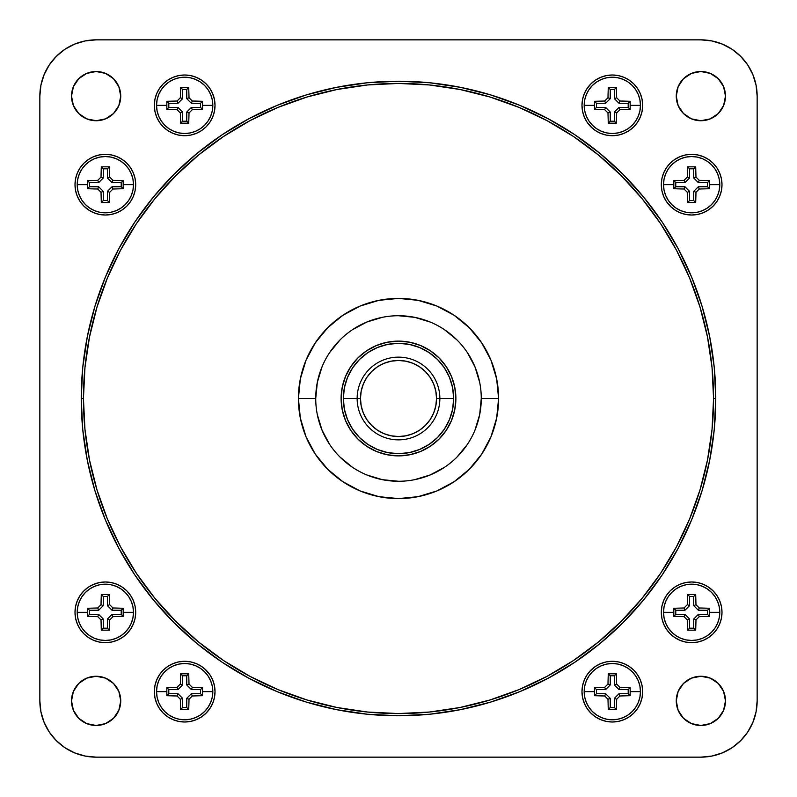 <?xml version="1.0" encoding="UTF-8"?>
<svg xmlns="http://www.w3.org/2000/svg" width="797" height="797" viewBox="0 0 797 797"><rect width="100%" height="100%" fill="white"/><g stroke="black" fill="none" stroke-linecap="round" stroke-linejoin="round"><path stroke-width="1.2" d="M602.283 109.647L594.482 109.388L594.462 105.353L584.181 105.353A28.144 28.144 0 0 0 612.325 133.488A28.144 28.144 0 0 0 640.459 105.353L630.178 105.353L630.158 109.388L619.936 109.687L616.659 112.965L616.36 123.186L608.28 123.186L607.981 112.965L604.704 109.687L594.482 109.388L596.445 107.436L605.64 107.436L610.243 112.028L610.243 121.224L614.397 121.224L614.397 112.028L619 107.436L628.195 107.436L628.195 103.271L619 103.271L614.397 98.679L614.397 89.483L610.243 89.483L610.243 98.679L607.981 97.742L608.28 87.521L616.36 87.521L616.659 97.742L619.936 101.02L630.158 101.309L630.178 105.353L640.459 105.353L639.921 110.843L638.317 116.123L635.717 120.985L632.22 125.249L627.956 128.745L623.095 131.346L617.814 132.95L612.325 133.488L606.836 132.95L601.556 131.346L596.684 128.745L592.42 125.249L588.923 120.985L586.323 116.123L584.719 110.843L584.181 105.353A28.144 28.144 0 0 1 612.325 77.209A28.144 28.144 0 0 1 640.459 105.353A28.144 28.144 0 0 1 612.325 133.488A28.144 28.144 0 0 1 584.181 105.353L584.719 99.864L586.323 94.584L588.923 89.722L592.42 85.458L596.684 81.952L601.556 79.351L606.836 77.757L612.325 77.209L617.814 77.757L623.095 79.351L627.956 81.952L632.22 85.458L635.717 89.722L638.317 94.584L639.921 99.864L640.459 105.353A28.144 28.144 0 0 0 612.325 77.209A28.144 28.144 0 0 0 584.181 105.353L594.462 105.353L594.482 101.309L604.704 101.02L607.981 97.742L610.243 98.679L605.64 103.271L596.445 103.271L596.445 107.436L594.482 109.388L594.482 101.309L596.445 103.271L594.482 101.309L604.704 101.02L605.64 103.271L604.704 101.02L607.981 97.742M681.614 188.969L673.814 188.72L673.794 184.675L663.512 184.675A28.144 28.144 0 0 0 691.647 212.819A28.144 28.144 0 0 0 719.791 184.675L709.499 184.675L709.479 188.72L699.258 189.019L695.98 192.296L695.691 202.518L687.612 202.518L687.313 192.296L684.035 189.019L673.814 188.72L675.776 186.757L684.972 186.757L689.564 191.36L689.564 200.555L693.729 200.555L693.729 191.36L698.321 186.757L707.517 186.757L707.517 182.603L698.321 182.603L693.729 178L693.729 168.805L689.564 168.805L689.564 178L687.313 177.064L687.612 166.842L695.691 166.842L695.98 177.064L699.258 180.341L709.479 180.64L709.499 184.675L719.791 184.675L719.243 190.164L717.649 195.444L715.048 200.316L711.542 204.58L707.278 208.077L702.416 210.677L697.136 212.281L691.647 212.819L686.157 212.281L680.877 210.677L676.015 208.077L671.751 204.58L668.255 200.316L665.654 195.444L664.05 190.164L663.512 184.675A28.144 28.144 0 0 1 691.647 156.541A28.144 28.144 0 0 1 719.791 184.675A28.144 28.144 0 0 1 691.647 212.819A28.144 28.144 0 0 1 663.512 184.675L664.05 179.186L665.654 173.905L668.255 169.044L671.751 164.78L676.015 161.283L680.877 158.683L686.157 157.079L691.647 156.541L697.136 157.079L702.416 158.683L707.278 161.283L711.542 164.78L715.048 169.044L717.649 173.905L719.243 179.186L719.791 184.675A28.144 28.144 0 0 0 691.647 156.541A28.144 28.144 0 0 0 663.512 184.675L673.794 184.675L673.814 180.64L684.035 180.341L687.313 177.064L689.564 178L684.972 182.603L675.776 182.603L675.776 186.757L673.814 188.72L673.814 180.64L675.776 182.603L673.814 180.64L684.035 180.341L684.972 182.603L684.035 180.341L687.313 177.064M174.643 109.647L166.842 109.388L166.822 105.353L156.541 105.353A28.144 28.144 0 0 0 184.675 133.488A28.144 28.144 0 0 0 212.819 105.353L202.538 105.353L202.518 109.388L192.296 109.687L189.019 112.965L188.72 123.186L180.64 123.186L180.341 112.965L177.064 109.687L166.842 109.388L168.805 107.436L178 107.436L182.603 112.028L182.603 121.224L186.757 121.224L186.757 112.028L191.36 107.436L200.555 107.436L200.555 103.271L191.36 103.271L186.757 98.679L186.757 89.483L182.603 89.483L182.603 98.679L180.341 97.742L180.64 87.521L188.72 87.521L189.019 97.742L192.296 101.02L202.518 101.309L202.538 105.353L212.819 105.353L212.281 110.843L210.677 116.123L208.077 120.985L204.58 125.249L200.316 128.745L195.444 131.346L190.164 132.95L184.675 133.488L179.186 132.95L173.905 131.346L169.044 128.745L164.78 125.249L161.283 120.985L158.683 116.123L157.079 110.843L156.541 105.353A28.144 28.144 0 0 1 184.675 77.209A28.144 28.144 0 0 1 212.819 105.353A28.144 28.144 0 0 1 184.675 133.488A28.144 28.144 0 0 1 156.541 105.353L157.079 99.864L158.683 94.584L161.283 89.722L164.78 85.458L169.044 81.952L173.905 79.351L179.186 77.757L184.675 77.209L190.164 77.757L195.444 79.351L200.316 81.952L204.58 85.458L208.077 89.722L210.677 94.584L212.281 99.864L212.819 105.353A28.144 28.144 0 0 0 184.675 77.209A28.144 28.144 0 0 0 156.541 105.353L166.822 105.353L166.842 101.309L177.064 101.02L180.341 97.742L182.603 98.679L178 103.271L168.805 103.271L168.805 107.436L166.842 109.388L166.842 101.309L168.805 103.271L166.842 101.309L177.064 101.02L178 103.271L177.064 101.02L180.341 97.742M95.321 188.969L87.521 188.72L87.501 184.675L77.209 184.675A28.144 28.144 0 0 0 105.353 212.819A28.144 28.144 0 0 0 133.488 184.675L123.206 184.675L123.186 188.72L112.965 189.019L109.687 192.296L109.388 202.518L101.309 202.518L101.02 192.296L97.742 189.019L87.521 188.72L89.483 186.757L98.679 186.757L103.271 191.36L103.271 200.555L107.436 200.555L107.436 191.36L112.028 186.757L121.224 186.757L121.224 182.603L112.028 182.603L107.436 178L107.436 168.805L103.271 168.805L103.271 178L101.02 177.064L101.309 166.842L109.388 166.842L109.687 177.064L112.965 180.341L123.186 180.64L123.206 184.675L133.488 184.675L132.95 190.164L131.346 195.444L128.745 200.316L125.249 204.58L120.985 208.077L116.123 210.677L110.843 212.281L105.353 212.819L99.864 212.281L94.584 210.677L89.722 208.077L85.458 204.58L81.952 200.316L79.351 195.444L77.757 190.164L77.209 184.675A28.144 28.144 0 0 1 105.353 156.541A28.144 28.144 0 0 1 133.488 184.675A28.144 28.144 0 0 1 105.353 212.819A28.144 28.144 0 0 1 77.209 184.675L77.757 179.186L79.351 173.905L81.952 169.044L85.458 164.78L89.722 161.283L94.584 158.683L99.864 157.079L105.353 156.541L110.843 157.079L116.123 158.683L120.985 161.283L125.249 164.78L128.745 169.044L131.346 173.905L132.95 179.186L133.488 184.675A28.144 28.144 0 0 0 105.353 156.541A28.144 28.144 0 0 0 77.209 184.675L87.501 184.675L87.521 180.64L97.742 180.341L101.02 177.064L103.271 178L98.679 182.603L89.483 182.603L89.483 186.757L87.521 188.72L87.521 180.64L89.483 182.603L87.521 180.64L97.742 180.341L98.679 182.603L97.742 180.341L101.02 177.064M681.614 616.619L673.814 616.36L673.794 612.325L663.512 612.325A28.144 28.144 0 0 0 691.647 640.459A28.144 28.144 0 0 0 719.791 612.325L709.499 612.325L709.479 616.36L699.258 616.659L695.98 619.936L695.691 630.158L687.612 630.158L687.313 619.936L684.035 616.659L673.814 616.36L675.776 614.397L684.972 614.397L689.564 619L689.564 628.195L693.729 628.195L693.729 619L698.321 614.397L707.517 614.397L707.517 610.243L698.321 610.243L693.729 605.64L693.729 596.445L689.564 596.445L689.564 605.64L687.313 604.704L687.612 594.482L695.691 594.482L695.98 604.704L699.258 607.981L709.479 608.28L709.499 612.325L719.791 612.325L719.243 617.814L717.649 623.095L715.048 627.956L711.542 632.22L707.278 635.717L702.416 638.317L697.136 639.921L691.647 640.459L686.157 639.921L680.877 638.317L676.015 635.717L671.751 632.22L668.255 627.956L665.654 623.095L664.05 617.814L663.512 612.325A28.144 28.144 0 0 1 691.647 584.181A28.144 28.144 0 0 1 719.791 612.325A28.144 28.144 0 0 1 691.647 640.459A28.144 28.144 0 0 1 663.512 612.325L664.05 606.836L665.654 601.556L668.255 596.684L671.751 592.42L676.015 588.923L680.877 586.323L686.157 584.719L691.647 584.181L697.136 584.719L702.416 586.323L707.278 588.923L711.542 592.42L715.048 596.684L717.649 601.556L719.243 606.836L719.791 612.325A28.144 28.144 0 0 0 691.647 584.181A28.144 28.144 0 0 0 663.512 612.325L673.794 612.325L673.814 608.28L684.035 607.981L687.313 604.704L689.564 605.64L684.972 610.243L675.776 610.243L675.776 614.397L673.814 616.36L673.814 608.28L675.776 610.243L673.814 608.28L684.035 607.981L684.972 610.243L684.035 607.981L687.313 604.704M602.283 695.94L594.482 695.691L594.462 691.647L584.181 691.647A28.144 28.144 0 0 0 612.325 719.791A28.144 28.144 0 0 0 640.459 691.647L630.178 691.647L630.158 695.691L619.936 695.98L616.659 699.258L616.36 709.479L608.28 709.479L607.981 699.258L604.704 695.98L594.482 695.691L596.445 693.729L605.64 693.729L610.243 698.321L610.243 707.517L614.397 707.517L614.397 698.321L619 693.729L628.195 693.729L628.195 689.564L619 689.564L614.397 684.972L614.397 675.776L610.243 675.776L610.243 684.972L607.981 684.035L608.28 673.814L616.36 673.814L616.659 684.035L619.936 687.313L630.158 687.612L630.178 691.647L640.459 691.647L639.921 697.136L638.317 702.416L635.717 707.278L632.22 711.542L627.956 715.048L623.095 717.649L617.814 719.243L612.325 719.791L606.836 719.243L601.556 717.649L596.684 715.048L592.42 711.542L588.923 707.278L586.323 702.416L584.719 697.136L584.181 691.647A28.144 28.144 0 0 1 612.325 663.512A28.144 28.144 0 0 1 640.459 691.647A28.144 28.144 0 0 1 612.325 719.791A28.144 28.144 0 0 1 584.181 691.647L584.719 686.157L586.323 680.877L588.923 676.015L592.42 671.751L596.684 668.255L601.556 665.654L606.836 664.05L612.325 663.512L617.814 664.05L623.095 665.654L627.956 668.255L632.22 671.751L635.717 676.015L638.317 680.877L639.921 686.157L640.459 691.647A28.144 28.144 0 0 0 612.325 663.512A28.144 28.144 0 0 0 584.181 691.647L594.462 691.647L594.482 687.612L604.704 687.313L607.981 684.035L610.243 684.972L605.64 689.564L596.445 689.564L596.445 693.729L594.482 695.691L594.482 687.612L596.445 689.564L594.482 687.612L604.704 687.313L605.64 689.564L604.704 687.313L607.981 684.035M174.643 695.94L166.842 695.691L166.822 691.647L156.541 691.647A28.144 28.144 0 0 0 184.675 719.791A28.144 28.144 0 0 0 212.819 691.647L202.538 691.647L202.518 695.691L192.296 695.98L189.019 699.258L188.72 709.479L180.64 709.479L180.341 699.258L177.064 695.98L166.842 695.691L168.805 693.729L178 693.729L182.603 698.321L182.603 707.517L186.757 707.517L186.757 698.321L191.36 693.729L200.555 693.729L200.555 689.564L191.36 689.564L186.757 684.972L186.757 675.776L182.603 675.776L182.603 684.972L180.341 684.035L180.64 673.814L188.72 673.814L189.019 684.035L192.296 687.313L202.518 687.612L202.538 691.647L212.819 691.647L212.281 697.136L210.677 702.416L208.077 707.278L204.58 711.542L200.316 715.048L195.444 717.649L190.164 719.243L184.675 719.791L179.186 719.243L173.905 717.649L169.044 715.048L164.78 711.542L161.283 707.278L158.683 702.416L157.079 697.136L156.541 691.647A28.144 28.144 0 0 1 184.675 663.512A28.144 28.144 0 0 1 212.819 691.647A28.144 28.144 0 0 1 184.675 719.791A28.144 28.144 0 0 1 156.541 691.647L157.079 686.157L158.683 680.877L161.283 676.015L164.78 671.751L169.044 668.255L173.905 665.654L179.186 664.05L184.675 663.512L190.164 664.05L195.444 665.654L200.316 668.255L204.58 671.751L208.077 676.015L210.677 680.877L212.281 686.157L212.819 691.647A28.144 28.144 0 0 0 184.675 663.512A28.144 28.144 0 0 0 156.541 691.647L166.822 691.647L166.842 687.612L177.064 687.313L180.341 684.035L182.603 684.972L178 689.564L168.805 689.564L168.805 693.729L166.842 695.691L166.842 687.612L168.805 689.564L166.842 687.612L177.064 687.313L178 689.564L177.064 687.313L180.341 684.035M95.321 616.619L87.521 616.36L87.501 612.325L77.209 612.325A28.144 28.144 0 0 0 105.353 640.459A28.144 28.144 0 0 0 133.488 612.325L123.206 612.325L123.186 616.36L112.965 616.659L109.687 619.936L109.388 630.158L101.309 630.158L101.02 619.936L97.742 616.659L87.521 616.36L89.483 614.397L98.679 614.397L103.271 619L103.271 628.195L107.436 628.195L107.436 619L112.028 614.397L121.224 614.397L121.224 610.243L112.028 610.243L107.436 605.64L107.436 596.445L103.271 596.445L103.271 605.64L101.02 604.704L101.309 594.482L109.388 594.482L109.687 604.704L112.965 607.981L123.186 608.28L123.206 612.325L133.488 612.325L132.95 617.814L131.346 623.095L128.745 627.956L125.249 632.22L120.985 635.717L116.123 638.317L110.843 639.921L105.353 640.459L99.864 639.921L94.584 638.317L89.722 635.717L85.458 632.22L81.952 627.956L79.351 623.095L77.757 617.814L77.209 612.325A28.144 28.144 0 0 1 105.353 584.181A28.144 28.144 0 0 1 133.488 612.325A28.144 28.144 0 0 1 105.353 640.459A28.144 28.144 0 0 1 77.209 612.325L77.757 606.836L79.351 601.556L81.952 596.684L85.458 592.42L89.722 588.923L94.584 586.323L99.864 584.719L105.353 584.181L110.843 584.719L116.123 586.323L120.985 588.923L125.249 592.42L128.745 596.684L131.346 601.556L132.95 606.836L133.488 612.325A28.144 28.144 0 0 0 105.353 584.181A28.144 28.144 0 0 0 77.209 612.325L87.501 612.325L87.521 608.28L97.742 607.981L101.02 604.704L103.271 605.64L98.679 610.243L89.483 610.243L89.483 614.397L87.521 616.36L87.521 608.28L89.483 610.243L87.521 608.28L97.742 607.981L98.679 610.243L97.742 607.981L101.02 604.704M590.866 126.813L595.459 130.588L600.709 133.388L606.397 135.121L612.325 135.699L618.243 135.121L623.931 133.388L629.182 130.588L633.784 126.813L637.55 122.21L640.36 116.97L642.083 111.271L642.671 105.353A30.346 30.346 0 0 1 612.325 135.699A30.346 30.346 0 0 1 581.979 105.353L582.557 111.271L584.281 116.97L587.09 122.21L592.251 128.108M670.187 206.134L674.79 209.91L680.03 212.719L685.729 214.443L691.647 215.021L697.564 214.443L703.263 212.719L708.503 209.91L713.106 206.134L716.882 201.541L719.681 196.291L721.415 190.603L721.992 184.675A30.346 30.346 0 0 1 691.647 215.021A30.346 30.346 0 0 1 661.301 184.675L661.879 190.603L663.612 196.291L666.412 201.541L671.572 207.439M212.719 93.737L209.91 88.497L206.134 83.894L201.541 80.118L196.291 77.319L190.603 75.585L184.675 75.008L178.757 75.585L173.069 77.319L167.818 80.118L163.216 83.894L159.45 88.497L156.64 93.737L154.917 99.436L154.329 105.353A30.346 30.346 0 0 1 184.675 75.008A30.346 30.346 0 0 1 215.021 105.353A30.346 30.346 0 0 1 184.675 135.699A30.346 30.346 0 0 1 154.329 105.353L154.917 111.271L156.64 116.97L159.45 122.21L163.216 126.813L167.818 130.588L173.069 133.388L178.757 135.121L184.675 135.699L190.603 135.121L196.291 133.388L201.541 130.588L206.134 126.813L209.91 122.21L212.719 116.97L214.443 111.271L215.021 105.353L214.443 99.436L212.231 92.621M88.497 209.91L93.737 212.719L99.436 214.443L105.353 215.021L111.271 214.443L116.97 212.719L122.21 209.91L126.813 206.134L130.588 201.541L133.388 196.291L135.121 190.603L135.699 184.675A30.346 30.346 0 0 1 105.353 215.021A30.346 30.346 0 0 1 75.008 184.675L75.585 190.603L77.319 196.291L80.118 201.541L83.894 206.134L89.324 210.448M708.503 587.09L703.263 584.281L697.564 582.557L691.647 581.979L685.729 582.557L680.03 584.281L674.79 587.09L670.187 590.866L666.412 595.459L663.612 600.709L661.879 606.397L661.301 612.325A30.346 30.346 0 0 1 691.647 581.979A30.346 30.346 0 0 1 721.992 612.325A30.346 30.346 0 0 1 691.647 642.671A30.346 30.346 0 0 1 661.301 612.325L661.879 618.243L663.612 623.931L666.412 629.182L670.187 633.784L674.79 637.55L680.03 640.36L685.729 642.083L691.647 642.671L697.564 642.083L703.263 640.36L708.503 637.55L713.106 633.784L716.882 629.182L719.681 623.931L721.415 618.243L721.992 612.325L721.415 606.397L719.681 600.709L716.882 595.459L713.106 590.866L707.676 586.552M584.281 703.263L587.09 708.503L590.866 713.106L595.459 716.882L600.709 719.681L606.397 721.415L612.325 721.992L618.243 721.415L623.931 719.681L629.182 716.882L633.784 713.106L637.55 708.503L640.36 703.263L642.083 697.564L642.671 691.647A30.346 30.346 0 0 1 612.325 721.992A30.346 30.346 0 0 1 581.979 691.647L582.557 697.564L584.769 704.379M209.91 708.503L212.719 703.263L214.443 697.564L215.021 691.647A30.346 30.346 0 0 1 184.675 721.992A30.346 30.346 0 0 1 154.329 691.647L154.917 697.564L156.64 703.263L159.45 708.503L163.216 713.106L167.818 716.882L173.069 719.681L178.757 721.415L184.675 721.992L190.603 721.415L196.291 719.681L201.541 716.882L206.134 713.106L210.448 707.676M93.737 584.281L88.497 587.09L83.894 590.866L80.118 595.459L77.319 600.709L75.585 606.397L75.008 612.325A30.346 30.346 0 0 1 105.353 581.979A30.346 30.346 0 0 1 135.699 612.325A30.346 30.346 0 0 1 105.353 642.671A30.346 30.346 0 0 1 75.008 612.325L75.585 618.243L77.319 623.931L80.118 629.182L83.894 633.784L88.497 637.55L93.737 640.36L99.436 642.083L105.353 642.671L111.271 642.083L116.97 640.36L122.21 637.55L126.813 633.784L130.588 629.182L133.388 623.931L135.121 618.243L135.699 612.325L135.121 606.397L133.388 600.709L130.588 595.459L126.813 590.866L122.21 587.09L116.97 584.281L111.271 582.557L105.353 581.979L99.436 582.557L92.621 584.769M120.736 700.872A24.607 24.607 0 0 1 96.128 725.479A24.607 24.607 0 0 1 71.521 700.872L73.394 710.286L78.724 718.276L86.714 723.606L96.128 725.479L105.543 723.606L113.523 718.276L118.863 710.286L120.736 700.872L118.863 691.457L113.523 683.477L105.543 678.137L96.128 676.264L86.714 678.137L78.724 683.477L73.394 691.457L71.521 700.872A24.607 24.607 0 0 1 96.128 676.264A24.607 24.607 0 0 1 120.736 700.872M725.479 700.872A24.607 24.607 0 0 1 700.872 725.479A24.607 24.607 0 0 1 676.264 700.872L678.137 710.286L683.477 718.276L691.457 723.606L700.872 725.479L710.286 723.606L718.276 718.276L723.606 710.286L725.479 700.872L723.606 691.457L718.276 683.477L710.286 678.137L700.872 676.264L691.457 678.137L683.477 683.477L678.137 691.457L676.264 700.872A24.607 24.607 0 0 1 700.872 676.264A24.607 24.607 0 0 1 725.479 700.872M120.736 96.128A24.607 24.607 0 0 1 96.128 120.736A24.607 24.607 0 0 1 71.521 96.128L73.394 105.543L78.724 113.523L86.714 118.863L96.128 120.736L105.543 118.863L113.523 113.523L118.863 105.543L120.736 96.128L118.863 86.714L113.523 78.724L105.543 73.394L96.128 71.521L86.714 73.394L78.724 78.724L73.394 86.714L71.521 96.128A24.607 24.607 0 0 1 96.128 71.521A24.607 24.607 0 0 1 120.736 96.128M725.479 96.128A24.607 24.607 0 0 1 700.872 120.736A24.607 24.607 0 0 1 676.264 96.128L678.137 105.543L683.477 113.523L691.457 118.863L700.872 120.736L710.286 118.863L718.276 113.523L723.606 105.543L725.479 96.128L723.606 86.714L718.276 78.724L710.286 73.394L700.872 71.521L691.457 73.394L683.477 78.724L678.137 86.714L676.264 96.128A24.607 24.607 0 0 1 700.872 71.521A24.607 24.607 0 0 1 725.479 96.128M357.146 398.5L360.463 398.5A38.037 38.037 0 0 1 398.5 360.463A38.037 38.037 0 0 1 436.537 398.5L439.854 398.5A41.354 41.354 0 0 0 398.5 357.146A41.354 41.354 0 0 0 357.146 398.5A41.354 41.354 0 0 1 398.5 357.146A41.354 41.354 0 0 1 439.854 398.5L453.672 398.5A55.172 55.172 0 0 1 398.5 453.672A55.172 55.172 0 0 1 343.328 398.5L357.146 398.5L343.328 398.5A55.172 55.172 0 0 1 398.5 343.328A55.172 55.172 0 0 1 453.672 398.5L452.616 387.731L449.478 377.389L444.377 367.845L437.513 359.487L429.155 352.623L419.611 347.522L409.269 344.384L398.5 343.328L387.731 344.384L377.389 347.522L367.845 352.623L359.487 359.487L352.623 367.845L347.522 377.389L344.384 387.731L343.328 398.5L344.384 409.269L347.522 419.611L352.623 429.155L359.487 437.513L367.845 444.377L377.389 449.478L387.731 452.616L398.5 453.672L409.269 452.616L419.611 449.478L429.155 444.377L437.513 437.513L444.377 429.155L449.478 419.611L452.616 409.269L453.672 398.5A55.172 55.172 0 0 1 398.5 453.672A55.172 55.172 0 0 1 343.328 398.5A55.172 55.172 0 0 1 398.5 343.328A55.172 55.172 0 0 1 453.672 398.5L439.854 398.5A41.354 41.354 0 0 1 398.5 439.854A41.354 41.354 0 0 1 357.146 398.5A41.354 41.354 0 0 0 398.5 439.854A41.354 41.354 0 0 0 439.854 398.5L436.537 398.5A38.037 38.037 0 0 1 398.5 436.537A38.037 38.037 0 0 1 360.463 398.5L357.146 398.5M315.732 398.5L298.407 398.5A100.093 100.093 0 0 1 398.5 298.407A100.093 100.093 0 0 1 498.593 398.5L496.67 418.026L490.972 436.806L481.727 454.111L469.274 469.274L454.111 481.727L436.806 490.972L418.026 496.67L398.5 498.593L378.973 496.67L360.194 490.972L342.889 481.727L327.726 469.274L315.273 454.111L306.028 436.806L300.33 418.026L298.407 398.5L300.33 378.973L306.028 360.194L315.273 342.889L327.726 327.726L342.889 315.273L360.194 306.028L378.973 300.33L398.5 298.407L418.026 300.33L436.806 306.028L454.111 315.273L469.274 327.726L481.727 342.889L490.972 360.194L496.67 378.973L498.593 398.5L481.268 398.5A82.768 82.768 0 0 0 398.5 315.732A82.768 82.768 0 0 0 315.732 398.5A82.768 82.768 0 0 1 398.5 315.732A82.768 82.768 0 0 1 481.268 398.5A82.768 82.768 0 0 1 398.5 481.268A82.768 82.768 0 0 1 315.732 398.5A82.768 82.768 0 0 0 398.5 481.268A82.768 82.768 0 0 0 481.268 398.5L498.593 398.5A100.093 100.093 0 0 1 398.5 498.593A100.093 100.093 0 0 1 298.407 398.5L315.732 398.5L317.326 382.351L322.038 366.829M451.52 420.437A57.384 57.384 0 0 0 455.884 398.5A57.384 57.384 0 0 1 398.5 455.884A57.384 57.384 0 0 1 341.116 398.5A57.384 57.384 0 0 0 345.48 420.437M345.48 376.563A57.384 57.384 0 0 0 341.116 398.5L342.222 409.698L345.48 420.457A57.384 57.384 0 0 0 376.523 451.51L387.302 454.778L398.5 455.884L409.698 454.778L420.457 451.52A57.384 57.384 0 0 0 451.51 420.477L454.778 409.698L455.884 398.5A57.384 57.384 0 0 0 451.52 376.563M376.563 451.52A57.384 57.384 0 0 0 420.437 451.52M81.234 398.5L83.436 398.5A315.064 315.064 0 0 1 398.5 83.436A315.064 315.064 0 0 1 713.564 398.5L715.766 398.5A317.266 317.266 0 0 0 398.5 81.234A317.266 317.266 0 0 0 81.234 398.5A317.266 317.266 0 0 1 398.5 81.234A317.266 317.266 0 0 1 715.766 398.5L714.242 367.407L709.669 336.603L702.107 306.407L691.617 277.087L678.307 248.943L662.297 222.233L643.747 197.228L622.846 174.154L599.772 153.253L574.767 134.703L548.057 118.693L519.913 105.383L490.593 94.893L460.397 87.331L429.593 82.758L398.5 81.234L367.407 82.758L336.603 87.331L306.407 94.893L277.087 105.383L248.943 118.693L222.233 134.703L197.228 153.253L174.154 174.154L153.253 197.228L134.703 222.233L118.693 248.943L105.383 277.087L94.893 306.407L87.331 336.603L82.758 367.407L81.234 398.5L82.758 429.593L87.331 460.397L94.893 490.593L105.383 519.913L118.693 548.057L134.703 574.767L153.253 599.772L174.154 622.846L197.228 643.747L222.233 662.297L248.943 678.307L277.087 691.617L306.407 702.107L336.603 709.669L367.407 714.242L398.5 715.766L429.593 714.242L460.397 709.669L490.593 702.107L519.913 691.617L548.057 678.307L574.767 662.297L599.772 643.747L622.846 622.846L643.747 599.772L662.297 574.767L678.307 548.057L691.617 519.913L702.107 490.593L709.669 460.397L714.242 429.593L715.766 398.5A317.266 317.266 0 0 1 398.5 715.766A317.266 317.266 0 0 1 81.234 398.5A317.266 317.266 0 0 0 398.5 715.766A317.266 317.266 0 0 0 715.766 398.5L713.564 398.5L712.04 367.616L707.507 337.031L699.995 307.044L689.574 277.934L676.354 249.979L660.464 223.459L642.043 198.632L621.281 175.719L598.368 154.957L573.541 136.536L547.021 120.646L519.066 107.426L489.956 97.005L459.969 89.493L429.384 84.96L398.5 83.436L367.616 84.96L337.031 89.493L307.044 97.005L277.934 107.426L249.979 120.646L223.459 136.536L198.632 154.957L175.719 175.719L154.957 198.632L136.536 223.459L120.646 249.979L107.426 277.934L97.005 307.044L89.493 337.031L84.96 367.616L83.436 398.5L84.96 429.384L89.493 459.969L97.005 489.956L107.426 519.066L120.646 547.021L136.536 573.541L154.957 598.368L175.719 621.281L198.632 642.043L223.459 660.464L249.979 676.354L277.934 689.574L307.044 699.995L337.031 707.507L367.616 712.04L398.5 713.564L429.384 712.04L459.969 707.507L489.956 699.995L519.066 689.574L547.021 676.354L573.541 660.464L598.368 642.043L621.281 621.281L642.043 598.368L660.464 573.541L676.354 547.021L689.574 519.066L699.995 489.956L707.507 459.969L712.04 429.384L713.564 398.5A315.064 315.064 0 0 1 398.5 713.564A315.064 315.064 0 0 1 83.436 398.5L81.234 398.5M587.09 88.497L584.281 93.737L582.557 99.436L581.979 105.353A30.346 30.346 0 0 1 612.325 75.008A30.346 30.346 0 0 1 642.671 105.353L642.083 99.436L640.36 93.737L637.55 88.497L633.784 83.894L629.182 80.118L623.931 77.319L618.243 75.585L612.325 75.008L606.397 75.585L600.709 77.319L595.459 80.118L590.866 83.894L586.552 89.324M708.503 159.45L703.263 156.64L697.564 154.917L691.647 154.329L685.729 154.917L680.03 156.64L674.79 159.45L670.187 163.216L666.412 167.818L663.612 173.069L661.879 178.757L661.301 184.675A30.346 30.346 0 0 1 691.647 154.329A30.346 30.346 0 0 1 721.992 184.675L721.415 178.757L719.681 173.069L716.882 167.818L713.106 163.216L708.503 159.45L703.263 156.64M703.263 212.719L704.379 212.231M206.154 126.793L207.439 125.428M126.813 206.134L128.108 204.749M670.167 590.876L668.892 592.251M590.866 670.187L587.09 674.79L584.281 680.03L582.557 685.729L581.979 691.647A30.346 30.346 0 0 1 612.325 661.301A30.346 30.346 0 0 1 642.671 691.647L642.083 685.729L640.36 680.03L637.55 674.79L633.784 670.187L629.182 666.412L623.931 663.612L618.243 661.879L612.325 661.301L606.397 661.879L600.709 663.612L595.459 666.412L589.561 671.572M206.134 670.187L201.541 666.412L196.291 663.612L190.603 661.879L184.675 661.301L178.757 661.879L173.069 663.612L167.818 666.412L163.216 670.187L159.45 674.79L156.64 680.03L154.917 685.729L154.329 691.647A30.346 30.346 0 0 1 184.675 661.301A30.346 30.346 0 0 1 215.021 691.647L214.443 685.729L212.719 680.03L209.91 674.79L204.749 668.892M126.793 590.846L125.428 589.561M39.85 700.872L39.85 96.128L40.936 85.149L44.134 74.589L49.334 64.866L56.338 56.338L64.866 49.334L74.589 44.134L85.149 40.936L96.128 39.85L700.872 39.85L711.851 40.936L722.411 44.134L732.134 49.334L740.662 56.338L747.666 64.866L752.866 74.589L756.064 85.149L757.15 96.128L757.15 700.872L756.064 711.851L752.866 722.411L747.666 732.134L740.662 740.662L732.134 747.666L722.411 752.866L711.851 756.064L700.872 757.15L96.128 757.15L85.149 756.064L74.589 752.866L64.866 747.666L56.338 740.662L49.334 732.134L44.134 722.411L40.936 711.851L39.85 700.872L39.85 96.128A56.278 56.278 0 0 1 96.128 39.85L700.872 39.85A56.278 56.278 0 0 1 757.15 96.128L757.15 700.872A56.278 56.278 0 0 1 700.872 757.15L96.128 757.15A56.278 56.278 0 0 1 39.85 700.872M595.459 80.118L590.866 83.894M159.45 88.497L156.64 93.737M80.118 201.541L83.894 206.134M135.699 184.675L135.121 178.757L133.388 173.069L130.588 167.818L126.813 163.216L122.21 159.45L116.97 156.64L111.271 154.917L105.353 154.329L99.436 154.917L93.737 156.64L88.497 159.45L83.894 163.216L80.118 167.818L77.319 173.069L75.585 178.757L75.008 184.675A30.346 30.346 0 0 1 105.353 154.329A30.346 30.346 0 0 1 135.699 184.675M716.882 595.459L713.106 590.866M637.55 708.503L640.36 703.263M201.541 716.882L206.134 713.106M88.497 637.55L93.737 640.36M341.116 398.5A57.384 57.384 0 0 1 398.5 341.116A57.384 57.384 0 0 1 455.884 398.5L454.778 387.302L451.52 376.543A57.384 57.384 0 0 0 420.477 345.49L409.698 342.222L398.5 341.116L387.302 342.222L376.543 345.48A57.384 57.384 0 0 0 345.49 376.523L342.222 387.302L341.116 398.5M420.437 345.48A57.384 57.384 0 0 0 376.563 345.48M481.268 398.5L479.674 414.649L474.962 430.171M467.321 444.487L457.02 457.02M444.487 467.321L430.171 474.962L414.649 479.674M398.5 481.268L382.351 479.674L366.829 474.962M352.513 467.321L339.98 457.02M329.679 444.487L322.038 430.171L317.326 414.649M329.679 352.513L339.98 339.98M352.513 329.679L366.829 322.038L382.351 317.326M398.5 315.732L414.649 317.326L430.171 322.038M444.487 329.679L457.02 339.98M467.321 352.513L474.962 366.829L479.674 382.351M345.48 420.457L350.79 430.38L357.923 439.077L366.62 446.21L376.543 451.52M420.457 451.52L430.38 446.21L439.077 439.077L446.21 430.38L451.52 420.457M451.52 376.543L446.21 366.62L439.077 357.923L430.38 350.79L420.457 345.48M376.543 345.48L366.62 350.79L357.923 357.923L350.79 366.62L345.48 376.543M436.537 398.5L435.81 391.078L433.648 383.945L430.131 377.37L425.399 371.601L419.63 366.869L413.055 363.352L405.922 361.19L398.5 360.463L391.078 361.19L383.945 363.352L377.37 366.869L371.601 371.601L366.869 377.37L363.352 383.945L361.19 391.078L360.463 398.5L361.19 405.922L363.352 413.055L366.869 419.63L371.601 425.399L377.37 430.131L383.945 433.648L391.078 435.81L398.5 436.537L405.922 435.81L413.055 433.648L419.63 430.131L425.399 425.399L430.131 419.63L433.648 413.055L435.81 405.922L436.537 398.5M101.06 602.283L101.309 594.482L103.271 596.445L101.309 594.482L109.388 594.482L107.436 596.445L109.388 594.482L109.687 604.704L107.436 605.64L109.687 604.704L112.965 607.981L112.028 610.243L112.965 607.981M115.386 608.031L123.186 608.28L121.224 610.243L123.186 608.28L123.186 616.36L121.224 614.397L123.186 616.36L112.965 616.659L112.028 614.397L112.965 616.659L109.687 619.936L107.436 619L109.687 619.936M109.647 622.357L109.388 630.158L107.436 628.195L109.388 630.158L101.309 630.158L103.271 628.195L101.309 630.158L101.02 619.936L103.271 619L101.02 619.936L97.742 616.659L98.679 614.397L97.742 616.659M103.271 596.445L103.271 605.64L98.679 610.243L89.483 610.243L89.483 614.397L98.679 614.397L103.271 619L103.271 628.195L107.436 628.195L107.436 619L112.028 614.397L121.224 614.397L121.224 610.243L112.028 610.243L107.436 605.64L107.436 596.445L103.271 596.445M180.381 681.614L180.64 673.814L182.603 675.776L180.64 673.814L188.72 673.814L186.757 675.776L188.72 673.814L189.019 684.035L186.757 684.972L189.019 684.035L192.296 687.313L191.36 689.564L192.296 687.313M194.717 687.353L202.518 687.612L200.555 689.564L202.518 687.612L202.518 695.691L200.555 693.729L202.518 695.691L192.296 695.98L191.36 693.729L192.296 695.98L189.019 699.258L186.757 698.321L189.019 699.258M188.969 701.679L188.72 709.479L186.757 707.517L188.72 709.479L180.64 709.479L182.603 707.517L180.64 709.479L180.341 699.258L182.603 698.321L180.341 699.258L177.064 695.98L178 693.729L177.064 695.98M182.603 675.776L182.603 684.972L178 689.564L168.805 689.564L168.805 693.729L178 693.729L182.603 698.321L182.603 707.517L186.757 707.517L186.757 698.321L191.36 693.729L200.555 693.729L200.555 689.564L191.36 689.564L186.757 684.972L186.757 675.776L182.603 675.776M608.031 681.614L608.28 673.814L610.243 675.776L608.28 673.814L616.36 673.814L614.397 675.776L616.36 673.814L616.659 684.035L614.397 684.972L616.659 684.035L619.936 687.313L619 689.564L619.936 687.313M622.357 687.353L630.158 687.612L628.195 689.564L630.158 687.612L630.158 695.691L628.195 693.729L630.158 695.691L619.936 695.98L619 693.729L619.936 695.98L616.659 699.258L614.397 698.321L616.659 699.258M616.619 701.679L616.36 709.479L614.397 707.517L616.36 709.479L608.28 709.479L610.243 707.517L608.28 709.479L607.981 699.258L610.243 698.321L607.981 699.258L604.704 695.98L605.64 693.729L604.704 695.98M610.243 675.776L610.243 684.972L605.64 689.564L596.445 689.564L596.445 693.729L605.64 693.729L610.243 698.321L610.243 707.517L614.397 707.517L614.397 698.321L619 693.729L628.195 693.729L628.195 689.564L619 689.564L614.397 684.972L614.397 675.776L610.243 675.776M687.353 602.283L687.612 594.482L689.564 596.445L687.612 594.482L695.691 594.482L693.729 596.445L695.691 594.482L695.98 604.704L693.729 605.64L695.98 604.704L699.258 607.981L698.321 610.243L699.258 607.981M701.679 608.031L709.479 608.28L707.517 610.243L709.479 608.28L709.479 616.36L707.517 614.397L709.479 616.36L699.258 616.659L698.321 614.397L699.258 616.659L695.98 619.936L693.729 619L695.98 619.936M695.94 622.357L695.691 630.158L693.729 628.195L695.691 630.158L687.612 630.158L689.564 628.195L687.612 630.158L687.313 619.936L689.564 619L687.313 619.936L684.035 616.659L684.972 614.397L684.035 616.659M689.564 596.445L689.564 605.64L684.972 610.243L675.776 610.243L675.776 614.397L684.972 614.397L689.564 619L689.564 628.195L693.729 628.195L693.729 619L698.321 614.397L707.517 614.397L707.517 610.243L698.321 610.243L693.729 605.64L693.729 596.445L689.564 596.445M101.06 174.643L101.309 166.842L103.271 168.805L101.309 166.842L109.388 166.842L107.436 168.805L109.388 166.842L109.687 177.064L107.436 178L109.687 177.064L112.965 180.341L112.028 182.603L112.965 180.341M115.386 180.381L123.186 180.64L121.224 182.603L123.186 180.64L123.186 188.72L121.224 186.757L123.186 188.72L112.965 189.019L112.028 186.757L112.965 189.019L109.687 192.296L107.436 191.36L109.687 192.296M109.647 194.717L109.388 202.518L107.436 200.555L109.388 202.518L101.309 202.518L103.271 200.555L101.309 202.518L101.02 192.296L103.271 191.36L101.02 192.296L97.742 189.019L98.679 186.757L97.742 189.019M103.271 168.805L103.271 178L98.679 182.603L89.483 182.603L89.483 186.757L98.679 186.757L103.271 191.36L103.271 200.555L107.436 200.555L107.436 191.36L112.028 186.757L121.224 186.757L121.224 182.603L112.028 182.603L107.436 178L107.436 168.805L103.271 168.805M180.381 95.321L180.64 87.521L182.603 89.483L180.64 87.521L188.72 87.521L186.757 89.483L188.72 87.521L189.019 97.742L186.757 98.679L189.019 97.742L192.296 101.02L191.36 103.271L192.296 101.02M194.717 101.06L202.518 101.309L200.555 103.271L202.518 101.309L202.518 109.388L200.555 107.436L202.518 109.388L192.296 109.687L191.36 107.436L192.296 109.687L189.019 112.965L186.757 112.028L189.019 112.965M188.969 115.386L188.72 123.186L186.757 121.224L188.72 123.186L180.64 123.186L182.603 121.224L180.64 123.186L180.341 112.965L182.603 112.028L180.341 112.965L177.064 109.687L178 107.436L177.064 109.687M182.603 89.483L182.603 98.679L178 103.271L168.805 103.271L168.805 107.436L178 107.436L182.603 112.028L182.603 121.224L186.757 121.224L186.757 112.028L191.36 107.436L200.555 107.436L200.555 103.271L191.36 103.271L186.757 98.679L186.757 89.483L182.603 89.483M687.353 174.643L687.612 166.842L689.564 168.805L687.612 166.842L695.691 166.842L693.729 168.805L695.691 166.842L695.98 177.064L693.729 178L695.98 177.064L699.258 180.341L698.321 182.603L699.258 180.341M701.679 180.381L709.479 180.64L707.517 182.603L709.479 180.64L709.479 188.72L707.517 186.757L709.479 188.72L699.258 189.019L698.321 186.757L699.258 189.019L695.98 192.296L693.729 191.36L695.98 192.296M695.94 194.717L695.691 202.518L693.729 200.555L695.691 202.518L687.612 202.518L689.564 200.555L687.612 202.518L687.313 192.296L689.564 191.36L687.313 192.296L684.035 189.019L684.972 186.757L684.035 189.019M689.564 168.805L689.564 178L684.972 182.603L675.776 182.603L675.776 186.757L684.972 186.757L689.564 191.36L689.564 200.555L693.729 200.555L693.729 191.36L698.321 186.757L707.517 186.757L707.517 182.603L698.321 182.603L693.729 178L693.729 168.805L689.564 168.805M608.031 95.321L608.28 87.521L610.243 89.483L608.28 87.521L616.36 87.521L614.397 89.483L616.36 87.521L616.659 97.742L614.397 98.679L616.659 97.742L619.936 101.02L619 103.271L619.936 101.02M622.357 101.06L630.158 101.309L628.195 103.271L630.158 101.309L630.158 109.388L628.195 107.436L630.158 109.388L619.936 109.687L619 107.436L619.936 109.687L616.659 112.965L614.397 112.028L616.659 112.965M616.619 115.386L616.36 123.186L614.397 121.224L616.36 123.186L608.28 123.186L610.243 121.224L608.28 123.186L607.981 112.965L610.243 112.028L607.981 112.965L604.704 109.687L605.64 107.436L604.704 109.687M610.243 89.483L610.243 98.679L605.64 103.271L596.445 103.271L596.445 107.436L605.64 107.436L610.243 112.028L610.243 121.224L614.397 121.224L614.397 112.028L619 107.436L628.195 107.436L628.195 103.271L619 103.271L614.397 98.679L614.397 89.483L610.243 89.483"/></g></svg>
